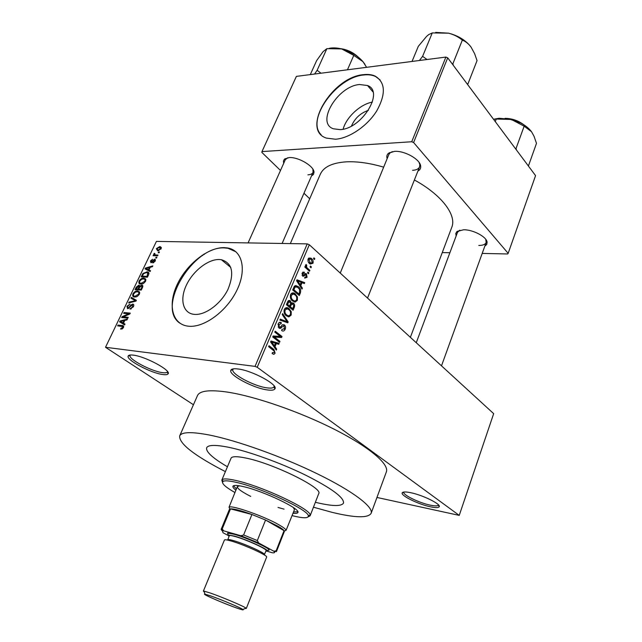 <?xml version="1.0" encoding="UTF-8"?>
<svg xmlns="http://www.w3.org/2000/svg" width="642" height="642" viewBox="0 0 642 642"><rect width="100%" height="100%" fill="white"/><g stroke="black" fill="none" stroke-linecap="round" stroke-linejoin="round"><path stroke-width="0.96" d="M267.249 389.919C253.542 388.209 228.777 375.08 230.767 370.426C231.24 368.925 233.664 368.444 238.03 368.981C252.274 370.498 278.692 384.935 274.848 388.94C273.982 390.192 271.446 390.521 267.249 389.919M233.351 368.861L232.853 369.615C230.951 373.973 254.088 386.267 266.895 387.84C270.812 388.386 273.179 388.073 273.982 386.893L274.174 386.019M430.357 506.787C418.52 504.331 401.057 495.833 402.157 493C402.574 491.732 405.415 491.636 410.687 492.695C422.934 495.118 441.391 504.275 439.2 506.787C438.422 507.878 435.469 507.878 430.357 506.787M403.85 492.141L403.818 492.245C402.767 494.894 419.082 502.846 430.132 505.126C434.915 506.137 437.659 506.129 438.382 505.093L438.462 504.869M162.691 374.511C150.942 373.09 126.193 360.018 128.127 356.117C128.48 355.082 130.198 354.753 133.271 355.138C145.405 356.39 171.607 370.594 168.076 373.861C167.45 374.719 165.652 374.936 162.691 374.511M130.326 355.01L130.077 355.427C128.223 359.071 151.343 371.309 162.314 372.609C165.082 373.002 166.76 372.793 167.337 371.983L167.49 371.525M351.487 125.992C354.857 118.248 360.499 113.032 368.42 110.336M359.56 84.519C337.692 86.02 315.591 122.943 333.391 128.785L340.075 129.628C361.647 129.082 384.743 91.645 367.553 85.53L359.56 84.519M372.376 102.102C360.339 104.181 346.255 117.261 343.125 129.162M363.396 74.657C332.01 77.096 300.641 129.804 326.321 138.086L335.485 139.234C349.216 138.335 367.344 126.025 376.734 110.914C386.002 94.093 385.505 82.505 375.233 76.149C371.903 74.6 367.954 74.103 363.396 74.657M380.136 79.969L375.514 76.486C372.183 74.937 368.235 74.44 363.677 74.994C336.4 77.192 305.704 119.974 321.128 134.74M194.406 314.379L194.117 314.355C182.914 313.24 179.551 299.533 186.324 285.281C192.937 271.02 208.112 259.087 219.379 259.512L221.329 259.697C232.332 263.06 234.563 272.914 228.022 289.261C221.057 303.794 205.304 315.463 194.406 314.379M224.259 247.635C208.048 247.25 186.533 264.344 177.136 284.663C167.522 304.958 172.257 324.675 188.491 326.208L188.604 326.216C204.1 327.893 226.787 311.242 236.834 290.377C247.074 269.528 242.275 250.252 227.557 247.948L224.259 247.635M235.959 251.816L227.934 248.261L224.636 247.948C193.37 245.453 155.862 307.277 179.84 323.159M387.15 158.67C386.412 156.399 386.893 154.578 388.595 153.189L394.405 151.392C404.492 150.469 420.213 159.336 420.679 166.118C420.943 168.292 420.02 169.945 417.918 171.069M392.334 151.64L390.232 152.724L388.867 154.473L340.252 273.083M283.708 163.293L283.435 161.086L284.294 159.32L289.028 157.595C298.057 156.72 313.97 166.037 314.018 172.144L313.497 174.415L311.498 175.94M287.776 157.731L285.305 159.722L248.085 242.909M456.149 235.951L455.772 233.487L456.96 231.505L463.612 229.764C473.01 229.571 486.62 236.802 487.109 242.195L486.732 244.474L484.83 246.143M459.816 230.165L457.505 232.316L416.257 342.724M313.457 507.212L332.267 512.388C355.162 517.893 368.115 518.198 371.132 513.311C373.676 507.084 353.164 491.323 317.597 473.948C282.103 456.582 236.593 440.356 208.899 434.939C191.268 431.609 181.517 431.946 179.664 435.95C178.99 443.614 194.229 455.507 225.39 471.629M371.132 513.311L386.364 471.878C389.397 464.294 369.72 447.289 334.899 429.578C300.167 411.891 255.171 396.323 227.396 392.101C209.701 389.55 199.726 390.705 197.487 395.568L179.664 435.95M410.366 337.331L451.775 227.316C456.895 215.222 441.712 194.831 414.379 179.993M383.667 167.161C369.76 163.084 357.281 161.311 346.223 161.84C332.235 162.811 323.608 166.928 320.326 174.207L290.328 243.599M228.528 447.265C215.359 444.665 208.064 444.834 206.652 447.787C205.745 451.767 212.671 458.091 227.437 466.766C212.671 458.091 205.745 451.767 206.652 447.787C208.064 444.834 215.359 444.665 228.528 447.265C248.606 451.358 280.578 462.874 305.544 475.104C331.609 488.297 344.264 497.622 343.494 503.079C344.264 497.622 331.609 488.297 305.544 475.104C280.578 462.874 248.606 451.358 228.528 447.265M315.358 502.285L316.691 502.606C332.556 506.321 341.496 506.482 343.494 503.079C341.496 506.482 332.556 506.321 316.691 502.606L315.358 502.285M310.439 266.045L311.354 266.863L310.985 267.738L310.07 266.92L310.439 266.045M307.462 268.204L309.885 270.354L309.516 271.229L304.822 267.072L305.199 266.197L305.945 266.863L305.552 265.074L306.162 264.464L306.724 265.315L306.571 267.192L307.462 268.204L306.041 268.147M307.911 272.039L308.834 272.85L308.465 273.733L307.542 272.922L307.911 272.039M306.451 273.845L307.069 277.304L304.653 278.122L304.942 277.167L306.427 276.654L306.202 274.832L302.872 276.373L302.173 273.059L304.388 272.208L304.099 273.155L302.863 273.62L303.032 275.314L306.451 273.845L304.838 273.781M300.761 285.714L302.39 288.154L301.997 289.085L296.588 280.747L296.981 279.808L304.709 282.64L304.316 283.563L302.053 282.649L300.761 285.714L299.774 285.658M297.374 300.328L295.264 302.029L292.616 301.018C290.657 299.629 289.975 297.495 290.585 294.614C291.853 292.68 293.314 292.359 294.959 293.651L297.447 296.925L297.374 300.328L296.283 300.255M291.171 315.07L289.028 316.811L286.356 315.832C284.366 314.468 283.684 312.341 284.294 309.436C285.642 307.422 287.167 307.117 288.868 308.513L291.235 311.651L291.171 315.07L290.08 314.981M275.121 353.172L274.022 354.256L272.128 353.549L272.433 352.554L274.335 352.522L274.238 351.126L268.621 346.656L269.014 345.725L273.893 349.465L275.121 353.172M255.026 366.381L307.229 243.88L309.316 244.738L493.666 413.649L459.239 515.39L257.217 367.272L255.026 366.381L105.513 347.282L193.443 404.741M309.316 244.738L257.217 367.272M275.001 346.744L276.71 349.12L276.309 350.083L270.611 341.969L271.02 340.998L279.134 343.366L278.732 344.329L276.349 343.55L275.001 346.744L273.877 346.624M274.495 337.13L279.96 341.4L279.575 342.314L272.73 336.978L273.147 335.999L280.273 336.408L274.792 332.107L275.185 331.184L282.007 336.552L281.589 337.531L272.738 336.954M284.422 324.892C285.594 325.967 285.851 327.436 285.176 329.29C284.205 331.144 283.026 331.545 281.629 330.502L281.926 329.515L284.43 328.576L284.053 325.807L281.814 327.059C280.947 328.407 279.984 328.72 278.917 327.998L278.155 323.905C279.029 322.228 280.097 321.851 281.357 322.774L281.06 323.761L278.965 324.515L279.334 327.107L280.145 327.364L282.231 324.98L284.422 324.892L282.544 324.724M282.64 313.617L288.162 321.931L287.793 322.814L279.896 320.077L280.297 319.13L287.167 321.794L282.231 314.572L282.64 313.617M293.466 303.112C294.694 304.164 294.959 305.616 294.261 307.454L293.089 310.238L286.412 304.725L287.6 301.917C288.258 300.464 289.117 300.071 290.192 300.737L291.316 302.976L293.466 303.112L291.332 302.96M298.482 286.749C300.432 288.122 301.066 290.184 300.368 292.945L299.276 295.545L292.68 289.951L294.461 286.139L298.482 286.749L294.197 286.525M311.555 258.638C312.951 259.673 313.424 261.214 312.983 263.268L310.19 264.031L309.548 263.533C308.176 262.506 307.711 260.965 308.16 258.935L310.913 258.14L311.555 258.638L308.353 258.541M313.898 257.843L314.805 258.67L314.436 259.537L313.529 258.71L313.898 257.843M459.239 515.39L376.958 497.462M159.449 252.009L159.088 252.771L158.189 252.747L158.55 251.985L159.449 252.009M156.937 257.273L156.568 258.044L155.669 258.012L156.038 257.241L156.937 257.273M150.517 270.707L150.124 271.526L145.012 268.886L145.397 268.075L152.828 265.876L152.443 266.687L150.244 267.273L148.96 269.953L150.517 270.707M143.463 283.523L140.59 284.133C138.985 284.053 138.495 282.994 139.129 280.963C140.55 278.869 142.099 277.93 143.76 278.147L145.638 279.045L145.525 281.332L143.463 283.523M137.284 296.452L134.539 297.053C132.854 296.997 132.324 295.914 132.966 293.803C134.403 291.685 135.944 290.754 137.605 290.995L139.475 291.925L139.354 294.253L137.284 296.452M133.408 306.699L130.037 309.163L132.709 306.563L132.412 304.87L127.573 308.714L126.955 306.314L129.949 304.083L127.694 306.346L127.975 307.919L128.721 307.727L130.719 305.159L132.782 304.075C133.865 304.252 134.074 305.127 133.408 306.699M125.013 324.082L124.612 324.932L119.581 321.859L119.982 321.016L127.413 319.058L127.012 319.901L124.813 320.414L123.489 323.199L125.013 324.082M307.229 243.88L156.415 241.4L105.513 347.282M122.381 328.792L120.656 329.121L120.961 328.303L122.718 327.46L122.662 326.545L117.638 325.895L118.024 325.093L122.221 325.526C123.449 325.446 123.85 326.128 123.433 327.572L122.381 328.792M128.231 317.341L127.854 318.143L121.643 317.549L122.052 316.699L128.641 313.794L123.665 313.344L124.05 312.542L130.262 313.103L129.853 313.962L123.264 316.867L128.231 317.341M136.369 300.312L136 301.09L128.657 302.952L129.05 302.133L135.43 300.697L130.944 298.193L131.337 297.366L136.369 300.312M142.428 287.64L141.264 290.08L135.029 289.67L136.2 287.239L138.784 285.184L139.691 286.115L141.882 285.152C142.925 285.321 143.11 286.155 142.428 287.64M148.511 274.912L147.411 277.2L141.176 276.871L142.917 273.484L147.162 271.855C148.767 271.903 149.217 272.922 148.511 274.912M155.179 261.117L152.812 262.947L154.553 261.045L154.417 259.986L150.91 262.763L150.445 260.981L152.595 259.248L151.111 260.981L151.191 261.992L154.594 259.207L155.179 261.117M157.988 255.075L157.619 255.845L153.061 255.709L153.43 254.938L154.152 254.962L153.783 254.023L154.377 253.309L154.915 253.542L154.754 254.834L157.988 255.075M161.078 248.783L157.691 250.853L156.351 248.671L159.673 246.6L160.195 246.648L161.078 248.783M445.885 57.074L447.699 57.828L413.608 142.524L411.731 141.746L445.885 57.074L296.379 76.39L261.968 151.592L261.848 152.395L280.498 170.467M303.979 193.226L309.709 198.771M413.608 142.524L508.159 253.333L507.637 253.967L482.198 253.421M449.882 252.731L442.266 252.571M508.159 253.333L535.564 175.619L447.699 57.828M411.731 141.746L261.968 151.592M412.573 170.323C416.313 170.114 418.656 168.958 419.595 166.848L419.82 164.641L419.057 162.41M307.895 174.833C310.624 174.688 312.341 173.862 313.055 172.361L312.879 169.175M478.796 245.445C482.84 245.453 485.296 244.466 486.154 242.475L485.769 239.37M204.365 254.376L203.899 254.12M202.158 255.243L202.623 255.484M121.972 328.985L120.961 328.303M123.288 327.845L122.718 327.46M123.593 327.171L122.662 326.545M119.492 326.088L118.024 325.093M123.673 324.362L123.938 323.817M120.576 321.417L119.982 321.016M124.957 324.202L123.489 323.199M124.532 321.008L123.962 320.615L120.455 321.441L124.885 324.346M124.917 324.29L121.442 321.923L122.887 322.854L123.962 320.615M124.933 324.25L122.887 322.854M120.455 321.441L121.442 321.923M123.553 317.734L122.052 316.699M129.259 314.219L128.641 313.794M125.431 313.497L124.05 312.542M124.668 317.838L123.264 316.867M131.201 308.962L130.334 308.361M133.271 306.964L132.709 306.563M127.533 306.715L126.955 306.314M128.697 308.425L127.975 307.919M129.202 308.056L128.721 307.727M131.217 305.504L130.719 305.159M133.721 304.741L132.782 304.075M129.796 302.663L129.05 302.133M135.992 301.09L135.43 300.697M135.077 300.52L131.337 297.366M135.253 300.151L136.184 300.705M133.536 294.213L132.966 293.803M139.683 292.495L137.605 290.995M133.688 293.843C133.207 295.456 133.624 296.259 134.94 296.267L138.616 294.205C139.081 292.64 138.688 291.837 137.444 291.805L135.647 292.014L133.688 293.843M136.088 296.949L135.157 296.283M139.17 294.606L138.616 294.205M136.754 287.64L136.2 287.239M139.643 285.81L138.784 285.184M140.149 286.452L139.691 286.115M142.845 285.947L141.73 285.136M136.128 288.932L137.99 289.052L139.025 286.757L138.592 285.987L136.128 288.932L137.356 289.823M139.218 289.943L137.99 289.052M139.635 287.199L139.025 286.757M138.712 289.101L140.903 289.245L142.01 286.757L141.457 285.931L139.458 287.552L138.712 289.101L139.94 289.991M141.465 289.646L140.903 289.245M142.62 287.199L142.01 286.757M142.259 287.985L141.705 287.576M139.699 281.389L139.129 280.963M145.87 279.703L143.76 278.147M139.852 281.003C139.378 282.544 139.763 283.331 141.015 283.355L144.787 281.3C145.244 279.792 144.883 279.013 143.688 278.957L141.802 279.182L139.852 281.003M142.227 284.045L141.336 283.387M145.333 281.702L144.787 281.3M145.252 279.246L145.461 278.805M143.431 273.861L142.917 273.484M148.944 273.46L146.745 271.823M142.275 276.132L147.058 276.381L147.748 272.978L146.368 272.593L143.583 273.661L142.275 276.132L143.431 276.991M147.612 276.79L147.058 276.381M148.896 273.837L147.748 272.978M148.278 275.394L147.724 274.977M149.65 271.277L145.397 268.075M150.372 271.012L148.96 269.953M146.89 268.862L148.358 269.656L149.385 267.505L145.878 268.452L150.212 271.349M150.316 271.133L148.358 269.656M149.939 267.923L149.385 267.505M153.751 262.674L153.101 262.177M155.027 261.406L154.553 261.045M150.95 261.366L150.445 260.981M151.825 262.474L151.191 261.992M152.21 262.161L151.681 261.759M155.452 259.866L154.594 259.207M156.704 257.755L156.038 257.241M154.481 255.749L153.43 254.938M155.203 255.773L154.152 254.962M154.513 254.593L153.783 254.023M154.834 253.662L154.377 253.309M156.006 255.797L154.754 254.834M156.672 255.813L155.613 255.002M159.216 252.499L158.55 251.985M156.865 249.072L156.351 248.671M161.335 247.892L159.673 246.6M156.993 248.711L158.052 250.091L160.428 248.751L159.352 247.363L156.993 248.711M158.855 250.709L158.052 250.091M160.901 249.112L160.428 248.751M273.203 354.167L274.022 354.256M275.53 348.983L276.71 349.12M270.691 341.777L271.237 341.937M272.272 342.234L279.134 343.366M275.338 343.438L276.349 343.55M272.698 343.406L274.335 345.813L275.418 343.237L271.566 341.969L272.698 343.406L271.534 343.285M273.227 345.693L274.335 345.813M270.651 341.873L271.566 341.969M278.155 341.215L279.96 341.4M280.233 336.376L282.007 336.552M277.288 336.239L276.935 337.074L281.589 337.531M276.935 337.074L272.786 336.833M284.085 329.185L285.176 329.29M279.118 322.581L281.357 322.774M277.97 324.427L278.965 324.515M278.122 326.995L279.334 327.107M284.286 321.602L288.162 321.931M284.093 321.53L287.167 321.794M288.049 316.731L289.028 316.811M284.896 308.465L289.221 308.786M290.328 311.587L291.235 311.651M285.088 310.07C284.631 312.309 285.184 313.93 286.749 314.933L286.974 315.11C288.25 316.169 289.382 315.944 290.385 314.436C290.834 312.269 290.312 310.68 288.82 309.669L287.143 308.81L285.088 310.07L284.101 309.998M285.313 314.821L286.749 314.933M286.541 308.345L285.883 307.799M288.386 300.713L290.336 300.841M290.649 302.936L291.316 302.976M287.287 307.751L288.723 308.409M287.584 304.469L289.582 306.122L290.633 303.441L289.943 301.748L288.25 302.904L287.584 304.469L286.549 304.396M287.969 306.009L289.582 306.122M290.361 306.772L292.688 308.698L293.803 305.801L292.969 303.923L291.107 304.998L290.361 306.772L288.748 306.659M291.083 308.585L292.688 308.698M290.088 304.926L291.107 304.998M294.461 301.973L295.264 302.029M291.075 293.779L295.456 294.044M296.556 296.877L297.447 296.925M289.229 300.416L290.08 300.657M291.372 295.256C290.914 297.479 291.46 299.1 293.009 300.127L293.354 300.392C294.574 301.371 295.665 301.13 296.604 299.686C297.045 297.535 296.532 295.946 295.055 294.919L293.402 294.036L291.372 295.256L290.385 295.2M291.628 300.039L293.009 300.127M299.357 292.88L300.368 292.945M292.535 293.506L292.006 293.065M293.266 292.921L294.068 293.595M293.835 289.719L298.883 294.012L299.557 292.407L299.549 289.357L297.543 287.207L295.176 286.974L293.835 289.719L292.808 289.662M297.35 293.916L298.883 294.012M293.474 288.081L294.501 288.138M293.988 286.91L295.176 286.974M301.355 288.098L302.39 288.154M295.89 286.613L295.24 285.61M301.098 282.464L304.709 282.64M301.034 282.6L302.053 282.649M296.147 285.529L296.596 286.204M298.57 282.287L300.127 284.759L301.17 282.287L297.503 280.803L298.57 282.287L297.551 282.231M299.156 284.703L300.127 284.759M296.596 280.755L297.503 280.803M306.009 277.256L307.069 277.304M304.115 274.615L305.68 274.68M302.799 272.136L304.388 272.208M301.997 273.58L302.863 273.62M302.029 275.225L302.96 275.266M307.59 272.802L308.834 272.85M305.046 273.588L306.17 273.636M308.465 270.298L309.885 270.354M304.934 266.823L305.945 266.863M305.496 265.274L306.724 265.315M305.52 265.844L306.378 265.868M304.886 267.128L306.571 267.192M310.11 266.815L311.354 266.863M309.147 263.14L310.64 263.188M311.876 263.228L312.983 263.268M308.818 259.553L310.447 263.076L312.325 262.65L311.226 259.553L310.688 259.127L307.967 259.528M308.714 262.618L309.917 262.658M313.569 258.63L314.805 258.67M250.733 496.41C241.585 491.748 237.123 488.474 237.347 486.604L229.05 507.172C231.81 504.797 265.226 516.625 279.535 525.148C283.475 527.435 285.674 529.136 286.131 530.244L294.453 509.676L293.37 507.565M267.337 551.309L272.312 552.762C274.19 552.979 274.912 552.706 274.471 551.943L273.797 551.197L276.124 550.82L276.437 551.639L284.326 531.584L284.061 530.661C283.282 529.602 281.252 528.117 277.97 526.223L265.555 520.036L251.937 514.499L230.51 508.881L229.411 509.395L221.161 529.305L222.212 528.912L223.689 530.838L222.357 530.886L223.047 532.748L227.926 535.356M276.124 550.82L284.061 530.661L265.555 520.036L257.33 540.54L258.63 542.931L240.943 535.741L243.615 534.971L251.937 514.499C241.119 510.583 233.985 508.713 230.51 508.881L222.212 528.912M221.955 529.875L221.731 530.412L221.161 529.305M275.089 551.663L274.575 552.152M273.797 551.197L258.63 542.931M240.943 535.741L223.689 530.838M243.615 534.971L257.33 540.54M293.049 513.263C295.89 513.584 297.495 513.335 297.856 512.525C301.066 509.09 263.79 491.17 243.703 486.684C237.163 485.167 233.568 485.031 232.918 486.291C232.613 487.126 233.6 488.418 235.863 490.167M233.479 485.761L236.4 488.883M292.118 515.63L292.383 515.703C303.152 518.375 308.473 518.439 308.345 515.879C308.946 510.189 261.607 487.96 236.569 482.431C229.21 480.73 224.7 480.385 223.039 481.42C221.169 483.193 225.117 486.885 234.892 492.51M222.485 482.294L221.811 480.128L222.301 479.558C224.002 478.483 228.64 478.812 236.232 480.561C262.04 486.211 310.864 509.178 310.166 515.061L310.126 515.807L308.136 516.898M310.126 515.807L318.713 493.634C323.52 488.225 272.962 463.299 245.621 457.995C236.858 456.197 231.995 456.269 231.04 458.219L221.811 480.128M284.053 509.146L278.01 507.437M237.347 486.604L239.594 485.833M293.555 511.971L297.816 511.754M495.287 121.619L496.25 119.043L511.321 119.452L499.155 118.256L494.396 119.099M516.481 150.035L516.032 148.535L515.422 148.615M516.032 148.535L524.153 126.185L531.512 131.698L534.064 136.321L536.487 143.351L528.615 165.419L527.756 165.155M531.255 131.353C526.865 125.872 520.221 121.908 511.321 119.452L524.153 126.185M493.562 119.308L496.25 119.043M427.034 59.513L422.605 56.352L432.267 32.919L448.597 33.175L435.701 32.397M453.421 65.492L452.875 63.783L452.217 63.879M452.875 63.783L462.328 40.117C465.522 41.313 468.435 43.648 471.076 47.139L474.631 53.703L477.046 60.605L467.914 83.966L466.894 83.564M470.706 46.625C465.522 40.165 458.155 35.679 448.597 33.175C453.822 34.564 458.396 36.875 462.328 40.117M422.605 56.352L419.387 60.5M412.028 61.447L418.327 46.304L426.561 36.417L428.623 34.644L432.267 32.919M321.008 73.212L317.132 70.291L314.572 74.039M347.45 69.793L353.79 55.373L362.971 61.656L366.598 67.322M317.132 70.291L326.874 48.664L341.656 48.928L353.79 55.373M310.303 74.592L316.642 60.589L323.062 51.665L326.874 48.664M364.961 64.401L362.971 61.656C357.618 55.581 350.516 51.344 341.656 48.928C336.914 47.773 332.749 47.588 329.153 48.359M236.882 608.07C241.954 609.844 243.976 610.317 242.925 609.499C240.935 607.87 220.864 599.411 210.592 595.872L205.071 594.203C200.32 593.296 224.13 603.657 236.882 608.07M204.164 591.828L203.37 591.138L203.883 591.089L210.014 592.919C221.434 596.819 243.783 606.257 245.942 608.078L246.287 608.472L245.228 608.415M265.836 551.398L267.369 550.788C266.55 548.565 245.501 539.152 234.394 536.086L228.271 534.995L228.953 536.503M228.119 534.617L227.525 533.101L234.049 534.24C245.91 537.49 268.388 547.554 269.215 549.945L267.184 550.555M227.677 540.123L229.258 535.749C229.547 535.243 231.561 535.516 235.293 536.568C246.512 539.657 267.618 549.327 266.133 550.651L264.231 554.889M203.37 591.138L224.419 540.042C224.732 539.489 227.019 539.826 231.264 541.046C244.08 544.649 268.316 555.683 266.631 557.096L246.287 608.472M123.689 326.529L122.221 325.526M130.214 306.844L129.74 306.507M134.908 301.363L134.298 300.929M139.25 287.985L138.688 287.584M142.765 275.105L142.219 274.696M152.916 261.31L152.363 260.885M271.839 349.112L273.709 349.32M280.682 326.963L281.814 327.059M282.6 321.016L285.963 321.297M293.242 307.382L294.261 307.454M287.215 302.831L288.25 302.904M303.562 275.249L305.054 275.314M520.485 122.879L508.849 118.898M354.833 54.65L344.112 49.619M227.461 540.074L227.605 539.778C227.886 539.288 229.892 539.577 233.624 540.644C244.843 543.79 265.989 553.428 264.528 554.696L264.424 555.009M232.853 369.615L230.767 370.426M403.818 492.245L402.157 493M130.077 355.427L128.127 356.117M390.232 152.724L388.595 153.189M286.372 158.446L284.823 158.847M458.476 230.976L456.96 231.505M233.15 368.893L232.918 369.423M420.205 165.307L420.374 164.89L420.205 165.307M274.295 386.179L274.07 386.717M486.283 240.838L487.109 242.195M313.296 170.708L314.018 172.144M419.82 164.641L420.679 166.118M221.329 259.697L230.783 267.425M372.93 91.854L367.553 85.53M137.861 291.019L139.635 292.303M134.94 296.267L135.944 296.981M138.849 292.816L139.659 293.402M138.889 285.2L139.611 285.722M141.882 285.152L142.805 285.826M139.033 286.308L139.82 286.878M142.002 286.332L142.741 286.87M144.105 278.179L145.806 279.439M141.015 283.355L142.018 284.093M145.012 279.928L145.814 280.522M147.162 271.855L148.936 273.179M154.698 260.203L155.356 260.7M151.143 261.984L151.801 262.49M154.778 259.224L155.412 259.705M155.268 254.978L156.343 255.805M160.195 246.648L161.303 247.507M157.659 250.059L158.59 250.773M160.548 248.029L161.182 248.526M273.893 349.465L272.031 349.264M288.868 308.513L285.136 308.24M286.974 315.11L285.465 314.989M290.192 300.737L288.515 300.625M293.25 302.944L291.492 302.823M288.964 301.676L287.752 301.596M291.845 303.843L290.553 303.754M294.959 293.651L291.412 293.442M293.354 300.392L291.853 300.296M297.864 286.268L294.509 286.091M303.032 275.314L302.045 275.274M306.202 273.652L305.022 273.604M310.913 258.14L308.762 258.076M309.131 259.079L308.112 259.047M310.447 263.076L309.043 263.027M167.337 371.983L168.076 373.861M438.382 505.093L439.2 506.787M273.982 386.893L274.848 388.94M284.294 531.07L286.131 530.244M229.788 509.05L229.05 507.172M222.357 530.886L221.61 528.992M274.471 551.943L276.325 551.101M308.345 515.879L310.166 515.061M223.039 481.42L222.301 479.558M441.495 365.852L486.154 242.475M523.792 124.749C518.279 120.608 512.035 118.473 505.061 118.337M419.595 166.848L367.537 298.081M389.67 152.515L389.501 152.932M458.027 36.594L451.551 33.986M282.111 243.462L313.055 172.361M340.308 48.615C347.073 49.49 352.996 52.259 358.059 56.937M242.925 609.499L245.942 608.078M267.369 550.788L269.215 549.945M228.271 534.995L227.525 533.101M205.071 594.203L203.883 591.089"/></g></svg>
